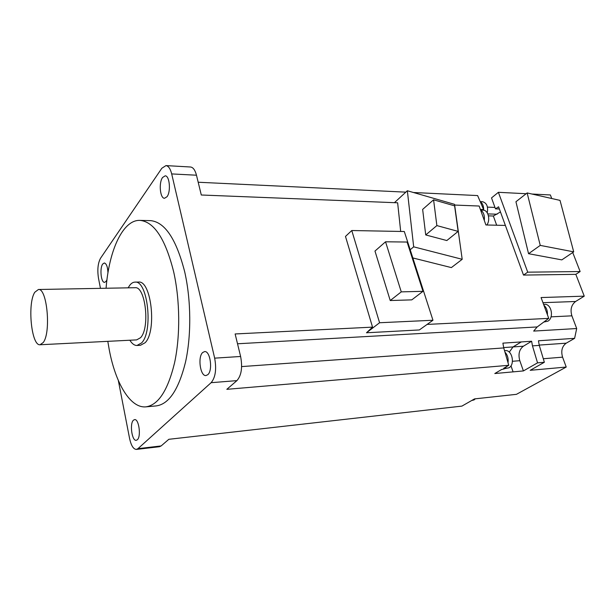 <?xml version="1.0" encoding="UTF-8"?>
<svg xmlns="http://www.w3.org/2000/svg" width="615" height="615" viewBox="0 0 615 615"><rect width="100%" height="100%" fill="white"/><g stroke="black" fill="none" stroke-linecap="round" stroke-linejoin="round"><path stroke-width="0.92" d="M136.369 449.419L159.47 446.713L161.13 445.937L137.968 448.65L136.369 449.419C133.394 449.227 131.133 445.56 129.573 438.434L118.334 380.5M400.688 231.448L397.636 202.796L201.297 195.001L196.477 175.214C195.14 170.132 193.179 167.388 190.581 167.003L165.981 165.596L161.86 168.226L100.553 258.223C97.893 263.159 97.201 269.824 98.492 278.234L100.453 288.35M165.981 165.596C168.487 165.988 170.393 168.756 171.693 173.922L214.658 358.153C216.665 369.277 215.481 377.456 211.114 382.691L137.968 448.65M137.306 439.787C141.342 436.681 138.898 418.661 134.6 419.607L133.447 420.191C129.488 423.466 131.925 441.216 136.238 440.309L137.306 439.787M207.77 374.712C213.036 370.568 210.292 350.688 204.618 351.58L202.689 352.51C197.53 356.877 200.275 376.426 205.971 375.55L207.77 374.712M167.003 196.738C171.047 191.734 169.64 175.629 165.189 175.829L162.591 177.474C158.616 182.647 160.054 198.468 164.505 198.276L167.003 196.738M107.956 272.868C107.687 266.902 106.472 263.604 104.319 262.966L102.705 264.035C99.545 268.079 101.021 282.777 104.573 282.37L106.118 281.363L106.972 279.679M146.201 406.83L156.149 405.915C168.833 404.293 178.611 389.733 185.484 362.243C191.45 335.513 191.15 299.989 184.669 271.73C176.321 239.22 164.997 222.192 150.713 220.639L149.868 220.624M551.032 316.848L571.889 315.833L576.693 328.533L574.61 338.342L566.215 343.178C562.025 346.307 560.811 350.973 562.579 357.161L566.223 367.047L516.446 394.33L474.526 398.897L461.911 406.108L168.825 439.302L161.13 445.937M501.786 369.415L494.798 373.536L523.411 370.93L537.541 362.85L544.36 362.266L530.192 370.315L566.223 367.047M503.654 368.308L508.759 365.302L226.82 389.326L236.921 380.624C241.434 375.457 242.664 367.409 240.611 356.477L235.13 333.96L372.536 327.134L345.484 236.437L351.772 230.525L404.309 231.517L432.96 320.246L419.353 329.947L366.486 332.776L372.536 327.134M501.517 369.569L504.423 368.823L506.683 366.525M508.036 362.758C508.559 358.476 507.536 354.94 504.977 352.157M508.759 365.302L503.739 347.929L502.893 343.139L531.629 341.24L532.475 345.876L537.541 362.85M576.693 328.533L533.666 331.085L537.187 326.942L548.749 318.37L427.11 324.42M574.61 338.342L538.44 340.779L539.286 345.392L544.36 362.266M572.726 252.511L580.13 271.546L575.825 274.344L523.503 275.074L505.384 225.436L485.912 224.967L479.147 206.033L454.646 205.056M575.825 274.344L584.25 296.153L541.069 297.552L548.749 318.37M412.842 257.946L451.364 267.594L462.196 259.299L413.68 246.838L409.905 249.99M483.897 210.253L477.617 195.57L413.472 192.51M497.105 214.22L487.818 213.905M488.456 215.85L493.345 216.011L500.464 211.96M198.191 182.24L405.831 192.149M487.464 207.124L494.975 207.424M571.889 315.833C570.082 309.645 571.32 304.863 575.609 301.488L542.96 302.68M584.25 296.153L575.609 301.488M531.913 194.025L550.371 194.963L551.747 198.514M513.087 371.875L510.98 365.81L513.095 371.867M509.266 352.134L513.018 346.921L521.266 341.902M509.289 352.149L513.041 346.952L521.266 341.94M484.297 220.454C484.812 215.511 483.559 212.006 480.538 209.938M481.576 212.844L482.483 215.373M486.842 224.99C490.662 220.016 488.218 210.092 483.221 210.161L483.067 210.153M413.68 246.838L407.345 190.75L394.43 202.666M407.345 190.75L454.546 204.341L462.196 259.299M366.486 332.776L379.586 322.744L432.96 320.246M379.586 322.744L351.772 230.525M390.233 300.535L374.973 251.066L385.543 241.795L407.084 242.033L422.989 291.325L411.789 299.866L390.233 300.535L401.264 291.871L385.543 241.795M422.989 291.325L401.264 291.871M425.718 234.938L422.643 209.407L433.583 199.814L454.6 205.848L458.152 231.394L446.821 240.542L425.718 234.938L436.873 225.59L433.583 199.814M458.152 231.394L436.873 225.59M493.345 216.011L496.682 225.236M526.14 193.725L498.388 192.311L491.516 197.915L495.49 208.846L499.38 208.992M580.13 271.546L527.724 272.168L498.388 192.311M540.239 245.393L527.14 192.941L515.939 201.743L528.554 253.703L561.826 259.884L573.71 251.85L540.239 245.393L528.554 253.703M523.503 275.074L527.724 272.168M505.384 225.436L498.573 206.794L495.49 208.846M527.14 192.941L560.027 200.39L573.71 251.85M531.629 341.24L523.365 346.214C519.237 349.443 518.053 354.263 519.806 360.682L523.411 370.93M547.427 314.788C547.642 310.729 546.466 307.554 543.914 305.263M543.868 322.029L547.88 321.176C554.207 317.801 551.455 303.687 544.629 304.333L544.49 304.333M483.667 209.738C483.667 205.917 482.514 203.196 480.207 201.582M487.241 212.821C488.325 206.64 486.765 202.942 482.575 201.712L482.437 201.712M471.728 400.496L474.05 399.919L475.349 398.804M504.723 368.631L508.959 367.801C515.27 364.626 512.134 349.712 505.384 350.627L504.546 350.681M106.072 288.243C109.055 250.028 123.062 219.317 140.22 220.401C154.273 221.954 165.427 239.097 173.668 271.83C180.072 300.281 180.387 336.059 174.529 362.965C167.78 390.633 158.163 405.27 145.686 406.876C130.18 408.16 115.535 383.214 109.255 349.781L107.81 341.34M137.16 345.469L140.451 345.292L145.109 342.74C156.994 331.316 151.352 280.209 138.598 282.062L138.352 282.062M128.135 287.835L129.719 285.337C131.372 283.192 133.163 282.116 135.092 282.116C147.769 280.263 153.396 331.485 141.581 342.924L136.953 345.484C134.416 345.499 132.048 343.747 129.857 340.233M40.183 344.746L136.645 339.887L140.512 337.735C150.198 328.195 145.555 286.198 135.115 287.705L134.916 287.712M34.817 292.233L38.422 289.496C47.078 287.92 51.23 332.515 43.235 342.517L40.044 344.754C31.35 346.022 27.214 303.356 34.817 292.233M236.921 380.624L211.114 382.691M241.633 366.586L503.739 347.929M237.521 343.777L537.187 326.942M532.475 345.876L539.286 345.392M214.658 358.153L240.611 356.477M196.477 175.214L171.693 173.922M483.582 209.554L480.361 209.431M523.365 346.214L503.639 347.583M512.441 361.289L519.806 360.682M566.215 343.178L539.201 345.092M562.579 357.161L543.322 358.745M483.221 210.161L480.769 210.069M544.629 304.333L543.583 304.371M482.575 201.712L480.261 201.612M150.713 220.639L140.22 220.401M138.598 282.062L135.092 282.116M135.115 287.705L38.422 289.496"/></g></svg>

